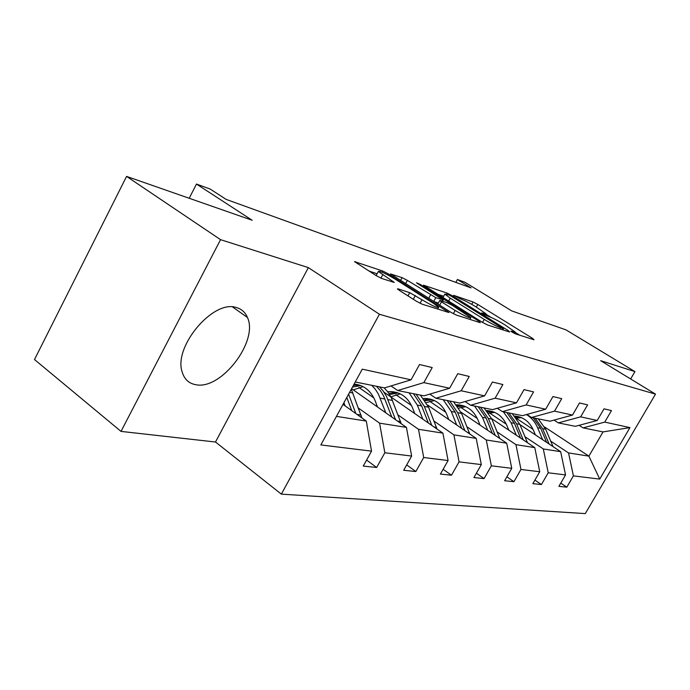 <?xml version="1.0" encoding="UTF-8"?>
<svg xmlns="http://www.w3.org/2000/svg" width="690" height="690" viewBox="0 0 690 690"><rect width="100%" height="100%" fill="white"/><g stroke="black" fill="none" stroke-linecap="round" stroke-linejoin="round"><path stroke-width="1.03" d="M512.135 332.132L515.62 333.917L534.017 339.765L532.568 338.367L477.773 304.437L473.038 301.996L453.572 295.32L460.359 298.822C464.525 300.409 469.718 303.074 475.91 306.826L486.019 313.821L481.603 312.967L482.836 313.898L488.796 316.503C492.893 318.03 498.12 320.712 504.476 324.567L515.05 331.899L510.824 331.14L512.135 332.132M195.684 384.684C221.041 390.428 258.793 341.136 247.434 317.469C245.269 312.26 241.543 308.947 236.256 307.524C213.227 299.4 173.216 346.742 182.186 372.022C184.342 379.224 188.844 383.442 195.684 384.684M630.643 378.974L634.947 371.599L566.016 329.88L511.833 310.957L464.991 282.296L457.418 279.519L455.831 282.382M121.017 431.397L215.496 442.014L308.361 267.625L220.55 239.663L121.017 431.397L34.5 359.55L126.572 176.399L252.178 220.265L196.486 184.058L189.198 198.272M220.55 239.663L126.572 176.399M398.104 288.869L397.406 288.903L399.156 290.257L416.475 301.297L422.246 304.23L449 312.518L388.168 273.801L382.743 271.023L354.539 261.622L376.154 275.612L381.846 278.519L394.292 282.417L378.353 271.489C379.681 270.765 385.184 273.257 394.87 278.958L433.794 303.574L438.642 307.326C437.288 308.051 431.742 305.523 421.995 299.762L409.731 292.672L398.104 288.869L397.845 289.343M196.486 184.058L210.217 189.077L226.13 199.393L471.054 287.877L457.418 279.519M308.361 267.625L379.422 314.252L655.5 394.128L585.284 513.601L281.356 494.135L379.422 314.252M634.947 371.599L600.636 360.672L655.5 394.128M482.396 322.342L487.614 325.016L509.651 332.019L508.254 330.596L452.2 295.691L447.267 293.155L423.419 285.168L482.396 322.342M480.318 322.696L456.349 315.08L450.872 312.277L390.428 273.896L402.089 277.665L407.359 280.364L435.821 297.657L443.299 299.943L417.666 283.625L416.519 282.753L420.555 284.608L478.981 321.255L480.318 322.696M366.597 460.066L376.654 467.484L363.259 466.095L371.539 451.148L320.833 444.929L362.267 369.167L411.059 379.819L384.58 387.892L355.255 381.984M423.841 382.614L449.621 388.237L424.014 395.836L397.647 390.523L423.841 382.614L432.207 367.563L419.537 364.527L411.059 379.819M449.621 388.237L457.755 373.704L469.234 376.455L461.196 390.764L484.604 395.879L492.436 382.027L502.872 384.537L495.144 398.182L516.5 402.839L524.038 389.617L533.577 391.911L526.134 404.944L545.687 409.213L552.957 396.56L561.712 398.665L554.527 411.145L572.51 415.07L579.522 402.943L587.587 404.875L580.652 416.846L597.238 420.469L604.009 408.825L611.461 410.61L604.759 422.108L629.953 427.61L599.731 479.093L573.407 475.876L566.818 487.175L558.891 486.347L565.55 474.91L548.231 472.788L541.417 484.544L532.844 483.656L539.735 471.744L520.967 469.45L513.921 481.698L504.623 480.732L511.747 468.32L491.349 465.819L484.052 478.601L473.918 477.549L481.31 464.594L459.057 461.869L451.484 475.229L440.41 474.082L448.077 460.523L423.703 457.53L415.837 471.537L403.685 470.278L411.645 456.055L384.83 452.769L376.654 467.484M351.589 388.694L406.436 427.395L379.595 423.168L358.584 408.187M379.595 423.168L384.83 452.769M406.436 427.395L411.645 456.055M390.997 385.943L397.647 390.523M384.028 392.196L442.911 433.139L418.502 429.301L398.061 414.949M373.92 397.992L358.912 387.452M418.502 429.301L423.703 457.53M442.911 433.139L448.077 460.523M484.604 395.879L459.833 403.055L435.864 398.225L461.196 390.764M429.818 394.111L435.864 398.225M427.619 405.039L476.204 438.392L453.908 434.873L434.027 421.107M411.525 405.53L395.879 394.697M453.908 434.873L459.057 461.869M476.204 438.392L481.31 464.594M516.5 402.839L492.513 409.636L470.623 405.228L495.144 398.182M465.112 401.528L470.623 405.228M461.058 412.215L506.71 443.196L486.269 439.97L466.923 426.748M445.869 412.344L429.758 401.33M486.269 439.97L491.349 465.819M506.71 443.196L511.747 468.32M545.687 409.213L522.451 415.665L502.389 411.628L526.134 404.944M497.335 408.273L502.389 411.628M491.711 418.701L534.767 447.612L515.956 444.653L497.128 431.923M477.351 418.545L460.92 407.436M515.956 444.653L520.967 469.45M534.767 447.612L539.735 471.744M572.51 415.07L549.973 421.211L531.516 417.493L554.527 411.145M526.875 414.44L531.516 417.493M519.924 424.6L560.668 451.691L543.297 448.957L524.961 436.684M506.322 424.212L489.667 413.069M543.297 448.957L548.231 472.788M560.668 451.691L565.55 474.91M597.238 420.469L575.365 426.325L558.331 422.901L580.652 416.846M554.044 420.106L558.331 422.901M544.608 426.989L588.898 456.142L568.543 452.933L550.689 441.1M533.077 429.413L516.56 418.459M568.543 452.933L573.407 475.876M599.731 479.093L588.898 456.142L603.043 431.906L583.093 427.886L604.759 422.108M215.496 442.014L281.356 494.135M579.126 425.325L583.093 427.886M336.453 416.372L366.295 421.072L343.008 404.375M603.043 431.906L629.953 427.61M366.295 421.072L371.539 451.148M560.798 483.078L566.818 487.175M534.914 480.076L541.417 484.544M506.883 476.799L513.921 481.698M476.393 473.211L484.052 478.601M443.135 469.269L451.484 475.229M406.695 464.913L415.837 471.537M519.777 335.237L514.878 332.192M491.039 317.383L485.838 314.148M443.679 296.243L437.322 294.095M503.148 328.578L449.406 295.087L444.86 294.104L450.251 298.158L484.242 319.392C490.857 323.412 496.265 326.189 500.492 327.724L503.148 328.578L502.493 329.742M434.027 301.634L438.348 303.048M455.159 310.44C464.301 315.839 469.536 318.254 470.873 317.685L452.45 305.454L447.206 302.763L440.341 300.495L439.746 300.504L441.505 301.849L455.159 310.44L453.347 313.7M376.412 275.077L376.369 275.741M377.111 273.783L369.003 271.049M553.026 446.62L545.678 429.24L538.2 418.839M521.321 417.597L516.405 418.244M542.659 439.72L537.605 427.722C535.147 422.021 531.429 417.631 526.461 414.552M535.38 434.873L533.31 429.956C529.403 421.53 523.167 416.872 514.602 416.001M549.119 444.015L542.633 428.671L535.138 418.226M515.594 417.174L519.82 417.027M533.189 417.829L540.693 428.309L546.627 442.359M518.846 416.726L515.137 416.631M527.462 442.704L519.837 424.385L512.187 413.603M494.618 412.353L488.779 413.319M516.284 435.2L511.118 422.746L503.407 411.835M508.806 430.18L506.702 425.075C502.518 416.001 495.843 411.171 486.674 410.585M523.253 439.884L516.551 423.764L508.875 412.93M487.856 412.042L492.996 411.714M506.77 412.508L514.455 423.375L520.562 438.072M491.953 411.387L487.338 411.378M499.793 438.495L491.892 419.132L484.052 407.937M465.75 406.686L458.859 408.101M487.718 430.31L482.448 417.355L474.548 406.022M480.042 425.1L477.894 419.787C473.599 410.3 466.699 405.297 457.22 404.763L456.418 404.763M495.265 435.425L488.33 418.459L480.473 407.212M457.824 406.565L463.999 405.979M478.196 406.755L486.062 418.037L492.358 433.449M462.869 405.608L457.22 405.763M469.752 433.958L461.575 413.431L453.554 401.787M434.433 400.554L426.334 402.581M456.685 424.988L451.303 411.499L443.221 399.708M448.802 419.58L446.611 414.052C442.221 404.176 435.149 398.975 425.394 398.44L423.548 398.501M464.879 430.612L457.703 412.706L449.656 401.002M425.178 400.726L432.535 399.76M447.18 400.502L455.245 412.24L461.722 428.447M431.31 399.346L424.497 399.743M437.02 429.051L428.568 407.229L420.357 395.103M400.347 393.895L390.859 396.776M422.849 419.192L417.364 405.125L409.084 392.834M414.759 413.56L412.517 407.799C408.031 397.5 400.778 392.084 390.747 391.566L387.685 391.756M431.785 425.402L424.35 406.436L416.113 394.249M389.574 394.507L398.285 392.99M413.405 393.697L421.659 405.927L428.343 423.013M396.948 392.532L388.798 393.3M401.226 423.72L391.144 397.345L387.677 391.739L384.089 387.797M363.104 386.642L353.289 389.893M385.814 412.844L378.344 393.99L375.36 389.307L371.746 385.305M377.499 406.979L375.222 400.95C370.91 390.695 363.872 385.072 354.099 384.089M395.586 419.744L386.521 396.457L383.036 390.825L379.448 386.857M352.461 387.099L360.861 385.598M376.481 386.262L380.733 391.118L383.571 395.896L391.825 417.088M359.404 385.08L353.392 385.399M361.896 417.916L351.288 389.246M345.103 405.875L343.93 402.693M355.842 413.577L348.614 394.137M346.811 397.423L351.702 410.61M513.144 332.727L513.601 331.925M484.026 314.588L484.466 313.803M471.719 304.35L473.038 301.996M476.307 307.067L477.773 304.437M532.119 339.161L532.568 338.367M446.715 294.164L447.267 293.155M451.872 296.277L452.2 295.691M507.78 331.424L508.254 330.596M448.586 301.159L450.251 298.158M482.543 322.437L484.242 319.392M499.836 328.897L500.492 327.724M400.545 280.494L402.089 277.665M405.565 283.659L407.359 280.364M428.697 298.27L430.526 294.94M433.734 301.452L435.821 297.657M442.092 301.073L442.721 299.943M420.219 285.229L420.555 284.608M478.498 322.118L478.981 321.255M439.659 305.196L441.505 301.849M407.971 295.881L409.731 292.672M413.293 299.27L415.346 295.536M420.055 303.298L421.995 299.762M380.94 278.165L382.734 274.853M392.153 281.951L392.61 281.115M355.04 262.096L355.298 261.613M382.113 272.196L382.743 271.023M387.616 274.818L388.168 273.801M446.654 311.992L447.155 311.087M542.633 428.671L545.678 429.24M537.605 427.722L540.693 428.309M516.551 423.764L519.837 424.385M511.118 422.746L514.455 423.375M526.668 442.169L527.289 442.273M488.33 418.459L491.892 419.132M482.448 417.355L486.062 418.037M498.387 437.546L499.508 437.727M457.703 412.706L461.575 413.431M451.303 411.499L455.245 412.24M467.648 432.509L469.347 432.794M424.35 406.436L428.568 407.229M417.364 405.125L421.659 405.927M434.114 427.024L436.503 427.412M387.875 399.579L392.498 400.45M380.224 398.139L384.934 399.027M397.388 421.012L400.588 421.538M349.571 392.377L352.918 393.007M356.989 414.397L361.163 415.087M232.59 306.972L247.434 317.469M514.248 333.313L514.895 332.166M485.234 315.227L485.864 314.097M502.777 329.837L503.45 328.638M442.928 297.606L444.86 294.104M442.583 301.237L443.23 300.055M469.925 319.392L470.701 317.987M437.805 304.023L439.746 300.504M437.65 309.129L438.435 307.706M376.188 275.491L378.353 271.489M520.769 417.372L518.811 416.984M516.827 416.588L514.757 416.182M493.842 412.025L492.099 411.68M489.96 411.257L486.692 410.61M464.715 406.246L463.232 405.953M460.911 405.496L457.22 404.763M433.096 399.976L431.931 399.743M429.413 399.243L425.394 398.44M398.665 393.136L397.871 392.981M395.129 392.438L390.747 391.566M357.679 385.003L354.005 384.27"/></g></svg>
